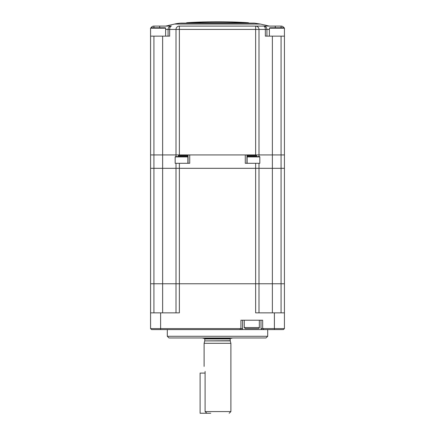 <?xml version="1.0" encoding="UTF-8"?>
<svg xmlns="http://www.w3.org/2000/svg" width="435" height="435" viewBox="0 0 435 435"><rect width="100%" height="100%" fill="white"/><g stroke="black" fill="none" stroke-linecap="round" stroke-linejoin="round"><path stroke-width="0.65" d="M178.448 156.306L188.056 156.306M178.448 155.534L188.056 155.534M246.944 155.534L256.552 155.534M256.552 156.306L246.944 156.306M205.092 373.094L200.1 373.094L200.1 413.25L210.138 413.25L206.919 413.25L205.092 411.575L205.092 371.425C204.026 364.949 204.026 364.949 205.092 371.425C204.026 364.949 204.026 364.949 205.092 371.425M171.417 26.1A3.344 1.756 90 0 0 169.661 29.444L169.661 36.138L150.575 36.138L150.575 154.925L150.564 28.193L150.983 27.775L165.202 27.775A0.419 0.419 0 0 1 165.621 28.193L150.564 28.193L151.027 27.775A3.344 3.344 0 0 1 153.925 26.1L171.417 26.1A3.344 3.344 0 0 0 168.073 29.444L168.073 36.138L168.073 29.444L176.006 29.444L176.006 154.925L162.625 154.925L175.99 154.925L175.99 156.6M269.798 27.775L284.017 27.775A0.419 0.419 0 0 1 284.436 28.193L269.379 28.193L269.798 27.775M150.575 154.925L153.925 154.925L150.575 154.925L150.575 168.312L153.925 168.312L150.575 168.312L150.575 328.594L151.581 329.594L283.419 329.594L284.425 328.594L284.436 28.193M284.425 36.138L265.339 36.138L265.339 29.444L266.927 29.444A3.344 3.344 0 0 0 263.583 26.1L281.075 26.1A3.344 3.344 0 0 1 283.973 27.775L284.017 27.775M150.564 320.225L150.575 327.702M250.951 328.594L255.486 328.594M259.325 327.544A1.044 1.044 0 0 1 258.281 328.594L245.313 328.594L244.269 327.544L259.325 327.544L259.325 320.225M284.425 320.225L284.425 327.544A1.044 1.044 0 0 1 284.425 327.702M259.831 156.937L259.831 163.294L247.113 163.294L247.113 156.937L259.831 156.937A0.337 0.337 0 0 0 259.494 156.6L247.45 156.6L256.552 156.6L256.552 154.925M253.589 156.6L250.946 156.6M187.887 163.294L175.169 163.294L175.169 156.937L187.887 156.937A0.337 0.337 0 0 0 187.55 156.6A0.337 0.337 0 0 1 187.887 156.937L187.887 163.294M175.169 156.937L175.506 156.6L187.55 156.6L178.448 156.6L178.448 154.925M248.064 22.718A1.675 1.675 0 0 1 249.048 23.115L181.27 23.115L185.952 23.115L186.936 22.718A482.681 482.681 0 0 1 248.064 22.718L186.936 22.718M259.01 156.6L259.01 154.925L272.375 154.925L258.994 154.925L258.994 29.444A3.344 3.344 0 0 0 255.644 26.1L269.363 26.1L260.489 24.072L174.511 24.072A40.156 40.156 0 0 1 180.373 23.18A482.681 482.681 0 0 1 181.145 23.12L253.605 23.12M258.994 312.863L258.994 283.756L272.375 283.756L272.375 168.312L258.994 168.312L272.375 168.312L272.375 154.925L284.425 154.925L281.075 154.925L281.075 168.312L284.425 168.312L281.075 168.312L281.075 283.756L284.425 283.756L281.075 283.756L281.075 312.863M266.927 36.138L266.927 29.444L269.379 29.444M258.994 154.925L176.006 154.925M179.356 26.1A3.344 3.344 0 0 0 176.006 29.444L179.356 29.444L179.356 26.1L263.583 26.1A3.344 3.344 0 0 1 266.927 29.444A3.344 3.344 0 0 0 263.583 26.1A3.344 1.756 -90 0 1 265.339 29.444L255.644 29.444L255.644 154.925M174.511 24.072L165.637 26.1L159.705 26.1L159.705 27.775M153.925 312.863L153.925 283.756L150.575 283.756L153.925 283.756L153.925 154.925L162.625 154.925L162.625 168.312L176.006 168.312L162.625 168.312L162.625 283.756L153.925 283.756L176.006 283.756L176.006 312.863M281.075 26.1A3.344 3.344 0 0 1 283.973 27.775A3.344 3.344 0 0 0 281.075 26.1L281.075 27.775M210.725 413.25L206.919 413.25M229.212 413.25L230.887 411.575L205.092 411.575M204.76 340.904L230.213 340.73A0.669 0.669 0 0 0 230.24 340.904L204.76 340.904L204.113 343.313L230.887 343.313L230.887 411.575M230.887 338.294A0.669 0.669 0 0 0 230.213 338.963L204.787 338.963L204.113 338.294M232.225 337.962L231.888 338.294L203.112 338.294L202.775 337.962M150.575 312.863L179.356 312.863L179.356 283.756L258.994 283.756L258.994 168.312L255.644 168.312L258.994 168.312L258.994 163.294L255.644 163.294L255.644 283.756L176.006 283.756L179.356 283.756L179.356 168.312L255.644 168.312L176.006 168.312L179.356 168.312L179.356 163.294L189.725 163.294L189.725 154.925L245.275 154.925L245.275 163.294L255.644 163.294M242.594 320.225L242.594 328.594L150.575 328.594M284.425 328.594L262.675 328.583L262.675 320.225L240.925 320.225L240.925 328.583M262.675 328.583L261 328.583L261 320.225M272.375 312.863L272.375 283.756L255.644 283.756L255.644 312.863L284.425 312.863M272.375 283.756L281.075 283.756L272.375 283.756M242.594 328.594L241.594 329.594M262.006 329.594L261 328.594M267.694 336.288L167.306 336.288L168.981 337.962L266.019 337.962L267.694 336.288L267.694 329.594M188.056 154.925L188.056 163.294M162.625 312.863L162.625 283.756L176.006 283.756L176.006 163.294L179.356 163.294M272.375 168.312L281.075 168.312L272.375 168.312M153.925 168.312L162.625 168.312L153.925 168.312M272.375 36.138L272.375 154.925L281.075 154.925L281.075 36.138M153.925 36.138L153.925 154.925L162.625 154.925L162.625 36.138M246.944 163.294L246.944 154.925M180.373 23.18L254.627 23.18A482.681 482.681 0 0 0 253.855 23.12M165.621 29.444L168.073 29.444M153.925 27.775L153.925 26.1M179.356 154.925L179.356 29.444L255.644 29.444L255.644 26.1M275.295 27.775L275.295 26.1M160.613 329.594L160.613 312.863M274.387 312.863L274.387 329.594M239.701 329.594L240.702 328.594M262.892 328.594L263.898 329.594M165.621 36.138L165.621 28.193M269.379 36.138L269.379 28.193M150.564 36.138L150.564 28.193M244.269 320.225L244.269 327.544M247.113 156.937L247.45 156.6L247.113 156.937M254.627 23.18L260.489 24.072M204.113 343.313L204.113 366.406M230.24 340.904L230.887 343.313M230.213 340.73L230.213 338.963M204.787 340.73L204.787 338.963M167.306 329.594L167.306 336.288"/></g></svg>
